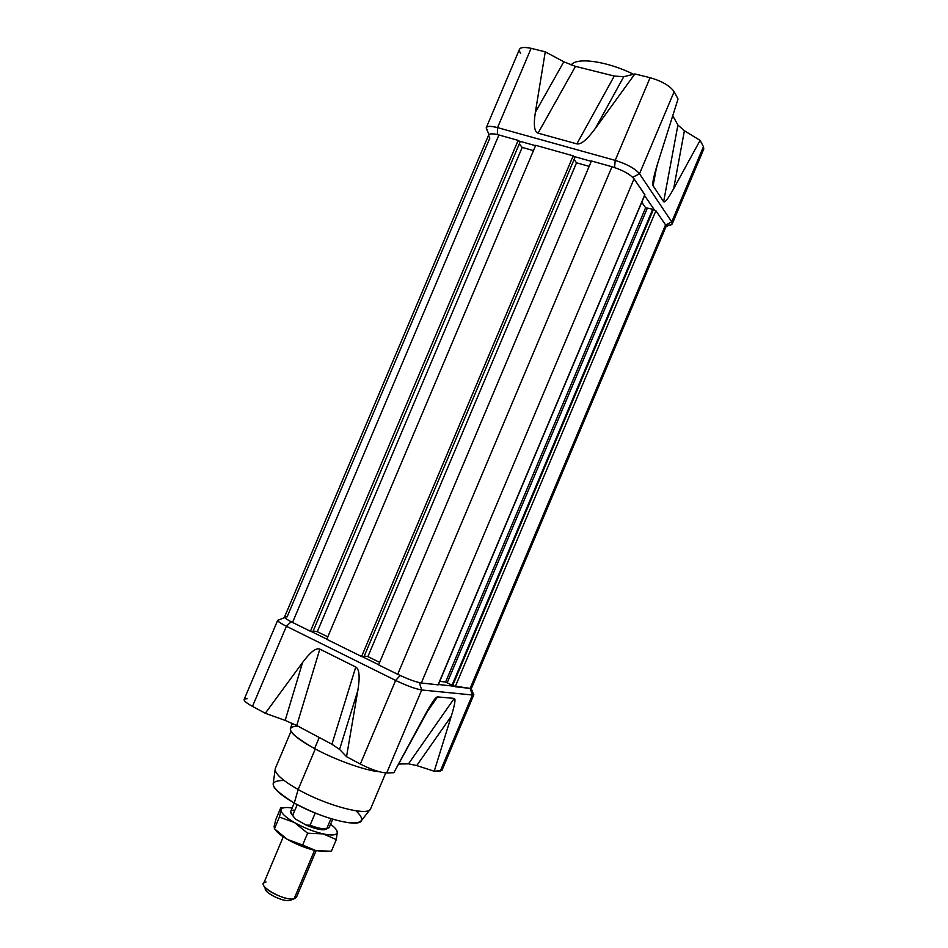 <?xml version="1.0" encoding="UTF-8"?>
<svg xmlns="http://www.w3.org/2000/svg" width="948" height="948" viewBox="0 0 948 948"><rect width="100%" height="100%" fill="white"/><g stroke="black" fill="none" stroke-linecap="round" stroke-linejoin="round"><path stroke-width="1.42" d="M296.736 725.504L285.17 720.421L296.736 725.504L331.93 744.251L339.574 749.418L331.93 744.251L355.773 667.025C359.387 669.11 360.074 676.943 357.834 690.535L346.541 756.682L339.574 749.418L346.541 756.682L360.335 764.052L346.541 756.682L357.834 690.535L339.574 749.418L357.834 690.535C360.074 676.943 359.387 669.11 355.773 667.025L331.93 744.251L296.736 725.504L319.832 649.107L355.773 667.025L319.832 649.107L296.736 725.504M473.265 693.735L473.822 694.742L441.946 770.392L434.22 771.234L451.284 716.214C454.815 704.743 455.81 698.795 454.258 698.403L437.538 696.899C435.689 696.958 431.565 702.883 425.154 714.697L393.847 772.703L386.701 772.964L421.718 689.978L386.701 772.964C380.184 772.596 371.391 769.634 360.335 764.052C371.391 769.634 380.184 772.596 386.701 772.964L393.847 772.703L432.335 702.432C434.871 698.652 436.601 696.804 437.538 696.899L454.258 698.403C455.81 698.795 454.815 704.743 451.284 716.214L434.22 771.234L416.741 765.569L408.517 763.827L416.741 765.569L434.22 771.234L440.334 771.02L472.377 694.991L421.718 689.978C415.485 688.935 406.787 685.76 395.636 680.439L286.403 626.261C280.881 623.476 277.954 621.544 277.634 620.454L244.134 699.423C243.802 700.856 246.587 703.179 252.476 706.402L265.298 713.263L252.476 706.402C243.577 701.342 241.835 698.771 247.238 698.7M398.516 764.052L408.517 763.827L454.258 698.403L408.517 763.827L398.516 764.052M265.298 713.263L285.17 720.421L302.566 662.51L265.298 713.263L285.17 720.421L302.566 662.51C310.363 652.034 316.111 647.555 319.832 649.107C316.111 647.555 310.363 652.034 302.566 662.51L265.298 713.263M292.434 723.383L290.396 728.183C289.413 732.33 297.471 739.132 314.57 748.588C335.521 760 365.336 770.594 379.366 771.755C365.336 770.594 335.521 760 314.57 748.588L319.251 737.497M473.822 694.742L472.377 694.991L440.334 771.02M291 731.358L275.287 768.508C274.233 773.141 281.852 780.145 298.146 789.518C326.823 805.895 368.772 816.726 370.621 808.786L385.741 772.952M275.287 768.508L273.249 783.155C272.254 787.658 279.269 794.282 294.295 803.027C320.732 818.29 359.576 828.078 361.544 820.458L370.621 808.786M438.403 684.48L453.417 686.151L438.403 684.48M311.039 631.368L326.823 639.153L311.039 631.368M362.172 656.597L378.655 664.726L362.172 656.597M488.907 134.616L486.265 127.707L519.445 49.379C520.653 47.175 524.54 46.819 531.117 48.324L545.254 51.82L531.117 48.324L497.546 127.613L615.205 160.378C626.972 164.075 635.077 168.543 639.509 173.768L671.741 221.903L672.227 223.929L666.041 226.608M545.254 51.82L563.811 61.798L575.495 66.384L614.268 76.053L575.495 66.384L538.073 133.158C534.293 131.843 533.392 124.887 535.371 112.314L545.254 51.82L563.811 61.798L575.495 66.384L538.073 133.158L576.858 143.883L538.073 133.158C534.293 131.843 533.392 124.887 535.371 112.314L563.811 61.798L535.371 112.314L545.254 51.82M614.268 76.053L623.76 76.705L634.887 73.944L623.76 76.705L595.32 128.454C587.108 139.605 580.958 144.76 576.858 143.883C580.958 144.76 587.108 139.605 595.32 128.454L634.887 73.944L650.103 77.7L634.887 73.944L595.32 128.454L623.76 76.705L614.268 76.053L576.858 143.883L614.268 76.053M665.638 224.984L671.741 221.903C673.293 224.629 671.255 225.648 665.638 224.972L671.741 221.903L703.452 146.656L700.11 140.375L703.452 146.656L671.741 221.903L639.509 173.768C635.077 168.543 626.972 164.075 615.205 160.378L614.577 167.547L615.205 160.378L650.103 77.7C661.977 81.149 669.987 85.806 674.135 91.695L678.033 99.007L674.135 91.695L639.509 173.768L674.135 91.695C669.987 85.806 661.977 81.149 650.103 77.7L615.205 160.378L497.546 127.613L531.117 48.324C520.985 46.322 517.466 48.004 520.523 53.361M677.915 125.041L672.748 115.751L677.915 125.041L684.397 130.777L700.11 140.375L684.397 130.777L673.673 188.652C668.127 198.701 664.785 203.073 663.636 201.734L653.101 185.761L653.054 181.115L657.746 163.234L678.033 99.007L657.746 163.234C653.634 176.364 652.082 183.876 653.101 185.761L663.636 201.734C664.785 203.073 668.127 198.701 673.673 188.652L700.11 140.375L673.673 188.652L684.397 130.777L677.915 125.041L663.636 201.734L677.915 125.041M703.452 146.656L703.783 149.037L672.227 223.929M486.265 127.707C487.296 125.93 491.052 125.906 497.546 127.613L497.344 134.569L497.546 127.613C487.568 125.243 484.25 126.416 487.592 131.12M633.56 74.276C606.886 61.087 576.467 56.916 571.123 65.045C576.467 56.916 606.886 61.087 633.56 74.276M654.286 209.733L644.593 195.608L654.286 209.733M591.279 161.35L573.564 156.361L591.279 161.35M535.561 145.684L518.58 140.908L535.561 145.684M655.898 210.764L653.433 209.425L645.612 207.754L641.772 202.291L645.612 207.754L445.596 682.05L455.218 686.755L655.898 210.764L653.433 209.425L452.587 685.771L470.172 688.402L455.218 686.755L655.898 210.764L665.555 224.842L666.006 226.691L471.5 688.189L470.172 688.402L472.377 694.991L470.125 688.402L665.555 224.842L655.898 210.764M439.718 681.363L445.596 682.05L439.718 681.363M644.901 194.873L438.26 684.823L421.303 682.998L438.071 684.859L644.901 194.873L634.034 178.84C629.97 174.148 622.623 170.107 611.97 166.741C622.623 170.107 629.97 174.148 634.034 178.84L421.303 682.998C415.662 682.003 407.782 679.112 397.686 674.312L378.584 664.892L397.686 674.312L611.97 166.741L591.434 160.97L378.584 664.892L591.434 160.97L611.97 166.741L397.686 674.312C407.782 679.112 415.662 682.003 421.303 682.998L634.034 178.84L644.841 194.613L438.142 684.669M367.895 656.597L379.638 662.379L367.895 656.597L364.245 656.075L367.895 656.597L576.538 162.795L574.061 159.548L576.538 162.795L367.895 656.597M589.158 166.374L576.538 162.795L589.158 166.374M574.749 157.925L363.925 656.834L361.591 656.514L363.925 656.834L574.749 157.925L573.173 155.839L361.591 656.514L326.752 639.319L361.591 656.514L573.173 155.839L535.715 145.317L326.752 639.319L535.715 145.317L573.173 155.839L574.749 157.925M317.296 631.688L327.795 636.855L317.296 631.688L313.172 631.001L317.296 631.688L522.194 147.414L519.279 143.918L522.194 147.414L317.296 631.688M533.475 150.613L522.194 147.414L533.475 150.613M519.883 142.473L312.887 631.676L310.423 631.261L312.887 631.676L519.883 142.473L518.141 140.387L310.423 631.261L292.541 622.445C287.09 619.708 284.412 617.906 284.53 617.03L488.658 135.007C489.583 133.419 493.007 133.407 498.921 134.983C489.855 132.803 486.834 133.822 489.855 138.041L287.078 616.923C282.48 616.354 284.305 618.203 292.541 622.445L498.921 134.983L292.541 622.445L310.423 631.261L518.141 140.387L498.921 134.983L518.141 140.387L519.883 142.473M291.119 899.972L289.851 900.446C283.582 902.188 264.397 892.945 265.31 888.655L264.528 886.795M283.239 836.823L263.378 884.093C262.193 889.402 286.284 900.991 294.093 898.834L296.404 897.377L316.122 850.688M326.598 828.919L324.5 829.749C320.163 830.01 314.025 828.457 306.097 825.068L295.219 818.871L291.546 814.119L295.219 818.871L292.695 815.375L297.234 804.639L292.695 815.375L290.598 811.678L294.247 802.992M293.465 810.125C289.922 810.528 289.661 812.282 292.695 815.375L295.219 818.871L306.097 825.068L310.067 825.246L315.21 813.064L310.067 825.246C317.307 827.983 322.83 829.204 326.633 828.908L329.146 827.651L326.633 828.908C322.83 829.204 317.307 827.983 310.067 825.246L306.097 825.068C314.025 828.457 320.163 830.01 324.5 829.749L326.633 828.908L330.947 818.705M300.599 821.963L302.08 822.781L300.599 821.963M281.106 809.971L281.675 808.822C283.203 807.412 286.687 807.151 292.114 808.028C285.336 806.961 281.663 807.613 281.106 809.971L279.399 817.069L294.496 822.568C285.49 817.283 281.023 813.076 281.106 809.971L279.399 817.069L274.446 828.777L279.399 817.069L294.496 822.568L307.626 833.209L323.138 833.885C313.527 831.621 303.976 827.841 294.496 822.568C285.49 817.283 281.023 813.076 281.106 809.971L281.675 808.822M337.287 832.19C337.144 830.128 334.917 827.474 330.579 824.25C334.917 827.474 337.144 830.128 337.287 832.19L337.287 832.308C336.872 835.224 332.156 835.757 323.138 833.885L336.315 839.549L337.287 832.19C337.014 835.212 332.298 835.78 323.138 833.885C313.527 831.621 303.976 827.841 294.496 822.568L307.626 833.209L323.138 833.885L336.315 839.549L337.287 832.19L336.493 829.974M316.051 850.676L302.625 845.059L307.626 833.209L302.625 845.059L287.386 839.395L274.446 828.777L274.114 826.478L275.868 819.356L280.691 807.945L281.189 808.881L280.691 807.945L283.985 807.755L280.691 807.945L275.868 819.356L274.114 826.478L274.446 828.777L287.386 839.395C280.999 835.638 276.84 832.273 274.92 829.275C276.84 832.273 280.999 835.638 287.386 839.395C296.843 844.727 306.405 848.484 316.051 850.676C306.405 848.484 296.843 844.727 287.386 839.395L316.051 850.676L326.539 851.541L316.051 850.676L331.397 851.221L336.315 839.549L331.397 851.221L316.051 850.676M284.009 780.453C266.874 780.548 270.298 788.072 294.295 803.027L298.146 789.518L315.281 748.979M297.885 726.121C284.044 726.689 289.602 734.179 314.57 748.588M471.476 692.372C474.273 694.28 474.581 695.157 472.377 694.991L421.718 689.978C415.485 688.935 406.787 685.76 395.636 680.439L360.335 764.052L395.636 680.439L286.403 626.261L252.476 706.402L286.403 626.261C278.511 622.208 276.01 620.099 278.913 619.921M298.146 789.518C327.013 806.001 369.187 816.809 370.68 808.668M294.295 803.027C314.12 813.657 332.345 820.233 348.971 822.757C363.048 823.729 365.383 819.747 355.998 810.824M425.273 714.46L437.538 696.899L425.273 714.46M451.284 716.214L416.741 765.569L451.284 716.214M421.718 689.978L419.3 682.643L421.718 689.978M400.186 675.521L395.636 680.439L400.186 675.521M291.154 621.746L286.403 626.261L291.154 621.746M653.101 185.761L656.656 166.753L653.101 185.761M632.707 177.3L639.509 173.768L632.707 177.3M647.2 208.501L447.231 682.714L445.596 682.05L645.612 207.754L652.722 209.259L451.947 685.44L447.231 682.714L647.2 208.501M653.433 209.425L652.722 209.259L451.947 685.44L452.587 685.771M314.57 850.344L294.093 898.834L289.851 900.446C282.978 902.342 262.181 891.594 265.535 887.932M266.044 881.995C253.602 883.524 283.393 901.548 294.093 898.834M470.172 688.402L665.555 224.842M473.716 694.872L471.156 688.402M277.634 620.454L284.661 617.527M653.575 178.283L653.054 181.115M332.701 819.226L329.146 827.651"/></g></svg>
